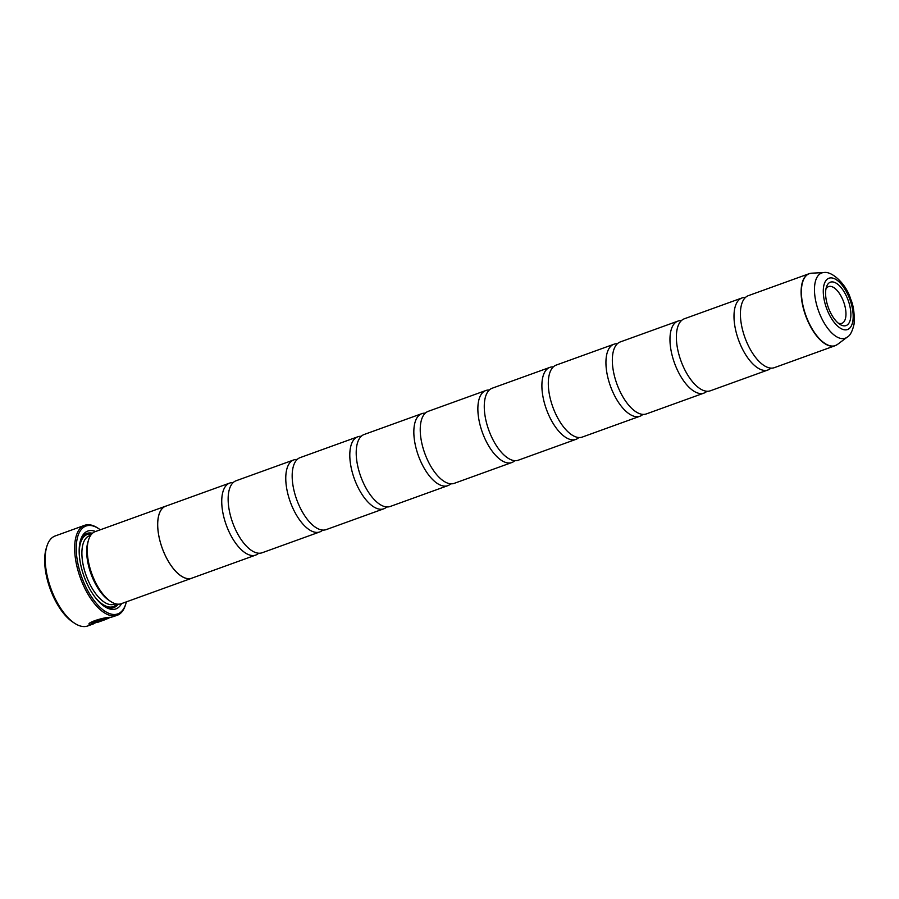 <?xml version="1.0" encoding="UTF-8"?>
<svg xmlns="http://www.w3.org/2000/svg" width="899" height="899" viewBox="0 0 899 899"><rect width="100%" height="100%" fill="white"/><g stroke="black" fill="none" stroke-linecap="round" stroke-linejoin="round"><path stroke-width="1.35" d="M770.949 368.118A38.275 17.508 -109.9 0 1 767.993 369.961A38.275 17.508 -109.9 0 1 766.521 370.343A38.275 17.508 -109.9 0 1 737.978 338.35A38.275 17.508 -109.9 0 1 741.978 297.962A38.275 17.508 -109.9 0 1 743.451 297.58A38.275 17.508 -109.9 0 1 745.428 297.49M706.917 391.256A38.275 17.508 -109.9 0 1 703.962 393.099A38.275 17.508 -109.9 0 1 702.49 393.481A38.275 17.508 -109.9 0 1 673.947 361.488A38.275 17.508 -109.9 0 1 677.947 321.1A38.275 17.508 -109.9 0 1 679.408 320.718A38.275 17.508 -109.9 0 1 681.397 320.628M642.886 414.394A38.275 17.508 -109.9 0 1 639.931 416.237A38.275 17.508 -109.9 0 1 638.459 416.619A38.275 17.508 -109.9 0 1 609.915 384.626A38.275 17.508 -109.9 0 1 613.916 344.238A38.275 17.508 -109.9 0 1 615.377 343.856A38.275 17.508 -109.9 0 1 617.366 343.766M578.855 437.532A38.275 17.508 -109.9 0 1 575.899 439.375A38.275 17.508 -109.9 0 1 574.427 439.757A38.275 17.508 -109.9 0 1 545.873 407.764A38.275 17.508 -109.9 0 1 549.873 367.376A38.275 17.508 -109.9 0 1 551.345 366.994A38.275 17.508 -109.9 0 1 553.323 366.904M514.812 460.67A38.275 17.508 -109.9 0 1 511.868 462.513A38.275 17.508 -109.9 0 1 510.396 462.895A38.275 17.508 -109.9 0 1 481.842 430.902A38.275 17.508 -109.9 0 1 485.842 390.514A38.275 17.508 -109.9 0 1 487.314 390.132A38.275 17.508 -109.9 0 1 489.292 390.042M450.781 483.808A38.275 17.508 -109.9 0 1 447.826 485.651A38.275 17.508 -109.9 0 1 446.365 486.033A38.275 17.508 -109.9 0 1 417.81 454.04A38.275 17.508 -109.9 0 1 421.811 413.652A38.275 17.508 -109.9 0 1 423.283 413.27A38.275 17.508 -109.9 0 1 425.261 413.18M386.75 506.946A38.275 17.508 -109.9 0 1 383.794 508.8A38.275 17.508 -109.9 0 1 382.333 509.171A38.275 17.508 -109.9 0 1 353.779 477.178A38.275 17.508 -109.9 0 1 357.78 436.79A38.275 17.508 -109.9 0 1 359.252 436.408A38.275 17.508 -109.9 0 1 361.229 436.318M322.719 530.084A38.275 17.508 -109.9 0 1 319.763 531.938A38.275 17.508 -109.9 0 1 318.291 532.309A38.275 17.508 -109.9 0 1 289.748 500.327A38.275 17.508 -109.9 0 1 293.748 459.928A38.275 17.508 -109.9 0 1 295.22 459.558A38.275 17.508 -109.9 0 1 297.198 459.456M258.687 553.233A38.275 17.508 -109.9 0 1 255.732 555.076A38.275 17.508 -109.9 0 1 254.26 555.447A38.275 17.508 -109.9 0 1 225.716 523.465A38.275 17.508 -109.9 0 1 229.717 483.066A38.275 17.508 -109.9 0 1 231.178 482.696A38.275 17.508 -109.9 0 1 233.167 482.606M110.105 617.467L108.858 617.703C104.475 617.703 89.439 621.726 91.597 623.445M91.518 623.333L90.293 624.681L104.374 619.602A47.849 21.879 -109.9 0 1 103.228 619.647L91.709 623.816C89.552 622.086 104.599 618.062 108.97 618.074L104.565 619.838M100.306 529.792A46.703 21.351 70.1 0 0 98.564 528.578A46.703 21.351 70.1 0 0 87.776 525.589A46.703 21.351 70.1 0 0 80.472 573.416A46.703 21.351 70.1 0 0 115.926 614.365A46.703 21.351 70.1 0 0 125.793 603.914L125.422 605.094A47.849 21.879 -109.9 0 1 117.151 615.321L110.993 617.343C104.396 616.748 83.506 623.648 90.293 624.681L89.293 624.311M90.181 624.322L89.271 624.108M74.797 623.389L73.066 622.265A45.939 21.003 -109.9 0 1 46.287 548.165L46.905 546.199A47.849 21.879 70.1 0 0 74.797 623.389A47.849 21.879 70.1 0 0 85.866 626.446A47.849 21.879 70.1 0 0 87.697 625.974L93.417 623.906M117.151 615.321A47.849 21.879 -109.9 0 1 115.319 615.804A47.849 21.879 -109.9 0 1 79.629 575.809A47.849 21.879 -109.9 0 1 84.63 525.319L55.176 535.961A47.849 21.879 70.1 0 0 46.905 546.199M845.184 325.798A23.059 10.552 70.1 0 0 848.791 302.188A23.059 10.552 70.1 0 0 831.272 281.96A23.059 10.552 70.1 0 0 826.406 287.118A23.059 10.552 70.1 0 0 839.846 324.325A23.059 10.552 70.1 0 0 845.184 325.798M838.16 323.067A19.52 8.923 70.1 0 0 841.149 323.505A19.52 8.923 70.1 0 0 841.902 323.314A19.52 8.923 70.1 0 0 843.936 302.716A19.52 8.923 70.1 0 0 829.384 286.399A19.52 8.923 70.1 0 0 828.631 286.59A19.52 8.923 70.1 0 0 825.911 289.175M84.63 525.319A47.849 21.879 -109.9 0 1 86.461 524.847A47.849 21.879 -109.9 0 1 97.53 527.904L98.564 528.578M192.431 577.945A38.32 17.519 -109.9 0 1 191.712 578.248L121.275 603.701A38.32 17.519 -109.9 0 1 119.803 604.083A38.32 17.519 -109.9 0 1 110.948 601.633L109.217 600.51A36.41 16.643 -109.9 0 1 87.99 541.782L88.608 539.816A38.32 17.519 -109.9 0 1 95.227 531.624L165.663 506.171A38.32 17.519 -109.9 0 1 166.416 505.946M110.948 601.633A38.32 17.519 -109.9 0 1 88.608 539.816M121.59 603.589A41.376 18.924 -109.9 0 1 114.33 609.308A41.376 18.924 -109.9 0 1 104.756 606.656A41.376 18.924 -109.9 0 1 80.64 539.906A41.376 18.924 -109.9 0 1 89.372 530.646A41.376 18.924 -109.9 0 1 95.552 531.511M80.337 540.928A39.466 18.047 -109.9 0 1 88.349 533.051A39.466 18.047 -109.9 0 1 92.473 533.287M118.095 604.184A39.466 18.047 -109.9 0 1 112.15 608.061A39.466 18.047 -109.9 0 1 103.879 606.072M836.306 345.16A38.275 17.508 -109.9 0 1 835.104 345.71L774.399 367.646A38.275 17.508 -109.9 0 1 772.926 368.028A38.275 17.508 -109.9 0 1 744.383 336.035A38.275 17.508 -109.9 0 1 748.384 295.647L809.089 273.712A38.275 17.508 -109.9 0 1 810.359 273.363M767.993 369.961L710.367 390.784A38.275 17.508 -109.9 0 1 708.895 391.166A38.275 17.508 -109.9 0 1 680.352 359.173A38.275 17.508 -109.9 0 1 684.341 318.785L741.978 297.962M255.732 555.076L191.701 578.214A38.32 17.519 -109.9 0 1 190.24 578.63A38.32 17.519 -109.9 0 1 161.663 546.603A38.32 17.519 -109.9 0 1 165.663 506.171M703.962 393.099L646.336 413.922A38.275 17.508 -109.9 0 1 644.864 414.304A38.275 17.508 -109.9 0 1 616.309 382.311A38.275 17.508 -109.9 0 1 620.31 341.923L677.947 321.1M639.931 416.237L582.305 437.06A38.275 17.508 -109.9 0 1 580.833 437.442A38.275 17.508 -109.9 0 1 552.278 405.449A38.275 17.508 -109.9 0 1 556.279 365.061L613.916 344.238M575.899 439.375L518.262 460.209A38.275 17.508 -109.9 0 1 516.801 460.58A38.275 17.508 -109.9 0 1 488.247 428.587A38.275 17.508 -109.9 0 1 492.247 388.199L549.873 367.376M511.868 462.513L454.231 483.347A38.275 17.508 -109.9 0 1 452.77 483.718A38.275 17.508 -109.9 0 1 424.216 451.736A38.275 17.508 -109.9 0 1 428.216 411.337L485.842 390.514M447.826 485.651L390.2 506.485A38.275 17.508 -109.9 0 1 388.728 506.856A38.275 17.508 -109.9 0 1 360.184 474.874A38.275 17.508 -109.9 0 1 364.185 434.475L421.811 413.652M383.794 508.8L326.168 529.623A38.275 17.508 -109.9 0 1 324.696 529.994A38.275 17.508 -109.9 0 1 296.153 498.012A38.275 17.508 -109.9 0 1 300.154 457.613L357.78 436.79M319.763 531.938L262.137 552.761A38.275 17.508 -109.9 0 1 260.665 553.132A38.275 17.508 -109.9 0 1 232.122 521.15A38.275 17.508 -109.9 0 1 236.111 480.751L293.748 459.928M191.701 578.214A38.275 17.508 -109.9 0 1 190.228 578.585A38.275 17.508 -109.9 0 1 161.685 546.603A38.275 17.508 -109.9 0 1 165.686 506.204L229.717 483.066M97.126 622.535L105.059 619.692M125.793 603.914A46.703 21.351 70.1 0 0 126.354 601.869M837.486 344.429L835.104 345.71A38.275 17.508 -109.9 0 1 833.631 346.093A38.275 17.508 -109.9 0 1 805.088 314.099A38.275 17.508 -109.9 0 1 809.089 273.712L811.741 273.184A38.241 17.486 70.1 0 0 810.808 273.285A38.241 17.486 70.1 0 0 804.841 312.436A38.241 17.486 70.1 0 0 833.867 345.969A38.241 17.486 70.1 0 0 837.486 344.429L847.206 337.147A34.668 15.856 -109.9 0 1 843.936 338.552A34.668 15.856 -109.9 0 1 817.607 308.155A34.668 15.856 -109.9 0 1 823.034 272.644A34.668 15.856 -109.9 0 1 823.866 272.554L811.741 273.184M115.477 603.757L114.218 604.218A36.41 16.643 -109.9 0 1 112.825 604.577A36.41 16.643 -109.9 0 1 85.675 574.146A36.41 16.643 -109.9 0 1 89.473 535.737L90.743 535.287M79.258 554.076A38.32 17.519 -109.9 0 1 88.698 534.141A38.32 17.519 -109.9 0 1 91.619 534.152M116.881 604.072A38.32 17.519 -109.9 0 1 111.802 606.971A38.32 17.519 -109.9 0 1 94.642 596.644M830.002 277.96A27.273 12.474 70.1 0 0 825.743 305.896A27.273 12.474 70.1 0 0 846.453 329.809A27.273 12.474 70.1 0 0 850.712 301.873A27.273 12.474 70.1 0 0 830.002 277.96M823.866 272.554C832.002 270.891 846.442 284.275 850.668 299.097C853.533 305.491 854.657 313.852 854.05 324.179C852.387 331.36 850.106 335.687 847.206 337.147"/></g></svg>
